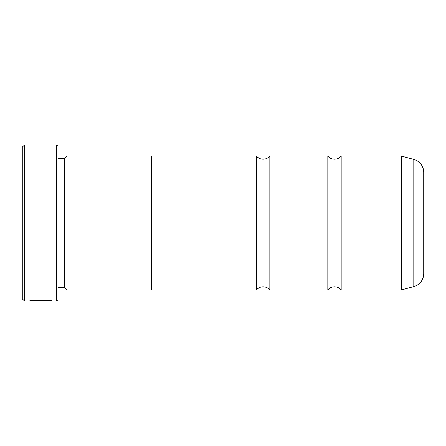 <?xml version="1.0" encoding="UTF-8"?>
<svg xmlns="http://www.w3.org/2000/svg" width="446" height="446" viewBox="0 0 446 446"><rect width="100%" height="100%" fill="white"/><g stroke="black" fill="none" stroke-linecap="round" stroke-linejoin="round"><path stroke-width="0.67" d="M341.19 289.9A8.73 8.73 0 0 0 327.81 289.9L327.81 156.1A8.73 8.73 0 0 0 341.19 156.1L401.222 156.1A1.338 1.338 0 0 1 401.573 156.145L401.573 289.855A1.338 1.338 0 0 1 401.222 289.9L341.19 289.9L341.19 156.1M327.81 289.9L269.83 289.9A8.73 8.73 0 0 0 256.45 289.9L256.45 156.1A8.73 8.73 0 0 0 269.83 156.1L327.81 156.1M50.075 300.71L50.075 301.05L24.53 301.05L22.3 298.82L22.3 147.18L24.53 144.95L24.53 301.05M56.642 301.05L56.642 144.95L57.98 146.288L57.98 299.712L56.642 301.05L52.372 301.05C53.107 300.18 30.122 299.896 29.43 301.033L45.475 301.033L32.346 300.955C35.474 300.097 50.638 300.688 50.075 301.05M56.642 144.95L24.53 144.95M64.67 287.715L64.67 158.285L66.9 156.055L66.9 289.945L64.67 287.715L57.98 287.715M64.67 158.285L57.98 158.285M401.573 289.855L413.782 286.583A13.38 13.38 0 0 0 423.7 273.66L423.7 172.34A13.38 13.38 0 0 0 413.782 159.417L401.573 156.145M269.83 289.9L269.83 156.1M66.9 289.945L151.64 289.945L151.64 156.055L66.9 156.055M256.45 156.1L151.64 156.1M256.45 289.9L151.64 289.9M50.075 300.777L52.366 301.05M32.346 300.632L32.346 300.955M401.222 289.9L401.222 156.1M413.782 286.583L413.782 159.417"/></g></svg>
